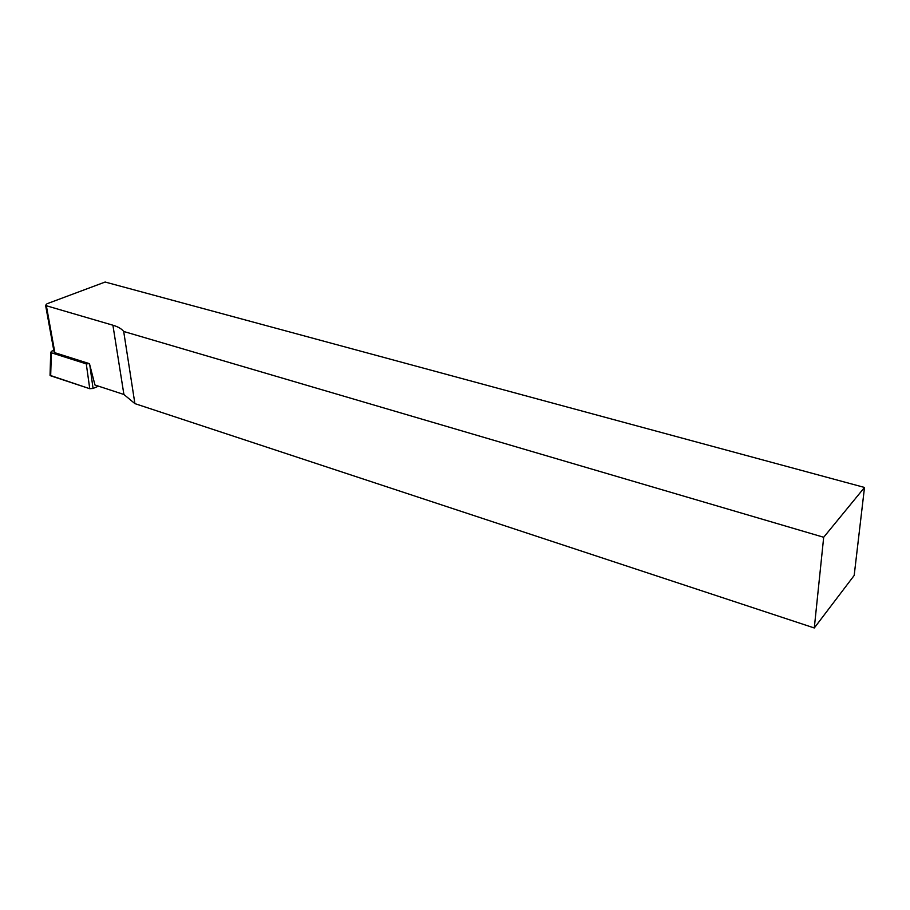 <?xml version="1.0" encoding="UTF-8"?>
<svg xmlns="http://www.w3.org/2000/svg" width="910" height="910" viewBox="0 0 910 910"><rect width="100%" height="100%" fill="white"/><g stroke="black" fill="none" stroke-linecap="round" stroke-linejoin="round"><path stroke-width="1.36" d="M89.749 388.707L93.059 388.445L98.473 386.159L93.059 388.445L89.749 388.707L86.279 363.875L51.347 352.784L50.676 375.807L50.05 375.352L89.749 388.707L50.676 375.807M51.347 352.784L50.71 352.341L51.87 351.112L53.781 350.35M86.279 363.875L89.453 363.67L54.873 352.716L54.043 351.795M864.5 487.453L823.687 537.264L814.291 627.968L854.183 575.45L864.5 487.453L105.139 282.032L47.024 303.747L45.591 305.305L46.353 305.749L54.873 352.716M814.291 627.968L134.896 403.619L123.692 331.467C121.61 328.806 118.027 326.724 112.908 325.211L46.353 305.749M823.687 537.264L123.692 331.467M134.896 403.619L123.908 394.485L94.97 385.01L89.453 363.67M89.806 365.046L93.059 388.445M112.908 325.211L123.908 394.485M50.721 352.204L50.05 375.216M45.591 305.305L54.122 352.238"/></g></svg>
